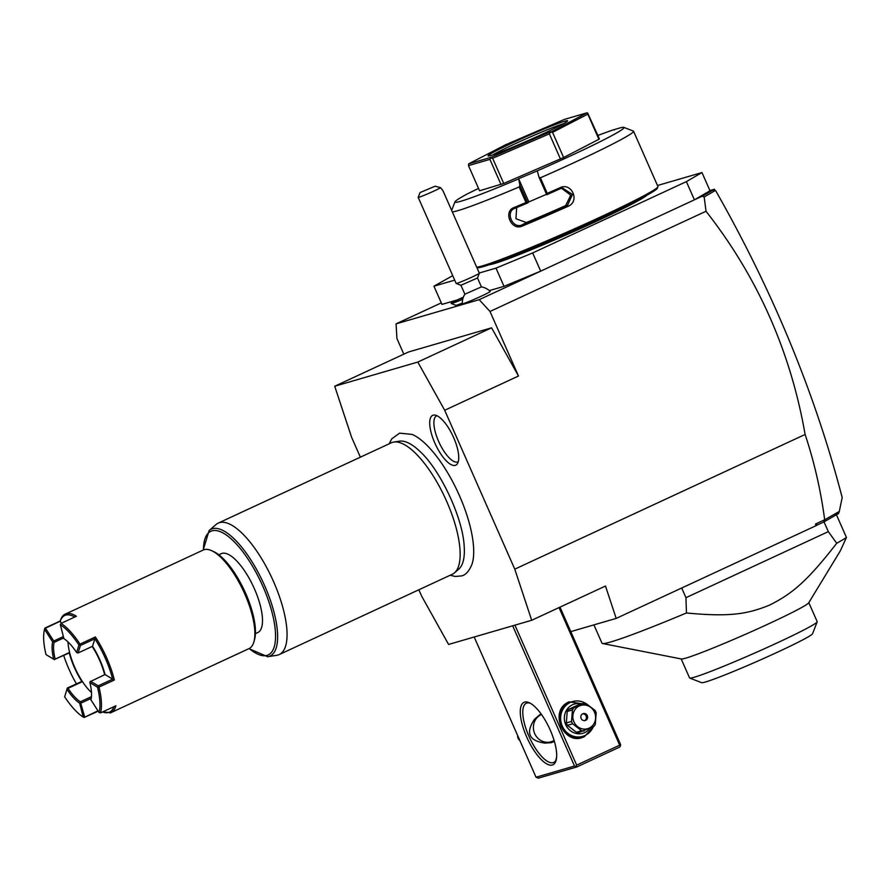 <?xml version="1.0" encoding="UTF-8"?>
<svg xmlns="http://www.w3.org/2000/svg" width="891" height="891" viewBox="0 0 891 891"><rect width="100%" height="100%" fill="white"/><g stroke="black" fill="none" stroke-linecap="round" stroke-linejoin="round"><path stroke-width="1.34" d="M418.859 589.775L421.71 596.246L448.596 644.449L531.693 620.27L514.775 569.16L444.687 410.261L417.801 362.058L334.715 386.237L351.622 437.347L360.365 457.172M389.167 443.807L391.762 438.829L399.591 433.137L412.132 434.418A76.57 27.042 65.1 0 1 457.729 491.865A76.57 27.042 65.1 0 1 472.152 563.78C469.212 571.209 465.57 575.274 461.215 575.965L455.268 576.455L450.155 575.263M455.29 465.358A27.454 9.69 65.1 0 1 434.83 443.016A27.454 9.69 65.1 0 1 433.16 415.195A27.454 9.69 65.1 0 1 434.875 415.083A27.454 9.69 65.1 0 1 453.018 436.2A27.454 9.69 65.1 0 1 457.417 463.688A27.454 9.69 65.1 0 1 455.29 465.358M334.715 386.237L408.501 352.001L491.587 327.821L518.484 376.024L490.005 311.471L706.017 211.256L704.168 196.967L702.197 196.22L694.412 199.829L686.382 181.619L701.974 172.564L657.491 185.506M824.676 519.776L839.3 511.445L838.509 513.561L823.785 521.981L817.448 524.922L815.488 524.042L824.676 519.776C820.789 490.429 814.263 461.983 805.119 434.463C790.584 351.41 757.562 277.012 706.017 211.256M805.119 434.463L514.775 569.16M518.484 376.024L444.687 410.261M490.005 311.471L479.202 299.677L396.061 323.867L396.94 338.558L403.823 354.173M441.301 302.884L396.061 323.867M489.293 290.622L504.016 286.345L540.692 271.142L479.202 299.677M452.717 275.653L433.939 286.189L441.969 304.399L457.417 299.899M464.868 294.164L460.925 285.276L477.498 277.992L481.43 286.891L464.857 294.197A16.305 16.305 0 0 0 462.329 303.731A15.225 0.768 156.2 0 0 470.816 300.768A15.225 0.768 156.2 0 0 485.907 293.963A15.225 0.768 -23.8 0 0 490.184 291.446A16.305 16.305 0 0 0 481.43 286.88L481.396 286.869M462.306 303.051A12.674 0.635 156.2 0 1 455.88 305.312L451.202 303.508A16.227 0.813 -23.8 0 0 451.202 303.508A16.227 0.813 -23.8 0 0 462.73 299.242M504.016 286.345L495.986 268.135L532.662 252.944L540.692 271.142L694.412 199.829L710.004 190.774L701.974 172.564M532.662 252.944L686.382 181.619M433.939 286.189L454.7 280.142M479.269 273.002L495.986 268.135M647 195.162A86.95 4.366 156.2 0 1 578.615 229.421A86.95 4.366 156.2 0 1 494.171 263.613A86.95 4.366 156.2 0 1 489.393 264.683M476.83 267.489L477.286 267.668A98.533 4.956 -23.8 0 0 483.601 266.52A98.533 4.956 -23.8 0 0 583.171 226.036A98.533 4.956 -23.8 0 0 657.369 188.235L657.926 186.809A99.625 5.012 -23.8 0 0 657.937 186.531L633.557 131.244A99.625 5.012 -23.8 0 0 633.334 131.066L623.8 127.38A92.374 4.644 -23.8 0 0 620.971 127.636L613.776 129.73A92.374 4.644 -23.8 0 0 597.894 135.477M476.696 267.189A99.625 5.012 -23.8 0 0 482.243 265.952A99.625 5.012 -23.8 0 0 582.903 225.022A99.625 5.012 -23.8 0 0 657.926 186.809M452.316 211.902A99.625 5.012 -23.8 0 0 457.851 210.666A99.625 5.012 -23.8 0 0 519.152 186.965L519.899 185.261L518.629 178.735L528.853 201.912L527.684 202.914L519.899 185.261M613.776 129.73L614.411 129.997M623.8 127.38A92.374 4.644 -23.8 0 1 537.284 170.86L538.944 177.053L540.391 177.799A99.625 5.012 -23.8 0 0 633.557 131.244M540.391 177.799L547.252 193.358A99.625 5.012 -23.8 0 0 559.916 187.756C571.632 181.842 580.319 201.422 568.09 206.289L567.534 205.298A98.533 4.956 156.2 0 1 522.137 224.877C512.67 229.41 504.896 211.78 514.831 208.316A98.533 4.956 -23.8 0 0 527.561 202.981L526.013 202.524L519.152 186.965M568.09 206.3A99.625 5.012 156.2 0 1 522.193 226.091C511.423 231.137 502.814 211.523 514.018 207.547A99.625 5.012 -23.8 0 0 526.013 202.524M538.944 177.053L546.729 194.706L547.252 193.358M546.829 194.672A98.533 4.956 -23.8 0 0 560.239 188.736L562.522 188.068L572.479 194.461L567.534 205.298L565.674 205.587L570.752 195.218L561.597 188.257M559.916 187.756L560.239 188.736M522.193 226.091L522.137 224.877L526.358 222.538A88.755 4.466 -23.8 0 0 565.674 205.587M514.018 207.547L514.831 208.316L514.062 208.694M478.523 188.391L467.396 193.87A92.374 4.644 -23.8 0 0 454.978 201.845A92.374 4.644 -23.8 0 0 518.239 179.069M537.284 170.86L518.629 178.735M598.908 139.297L563.635 157.518L503.727 183.457L479.57 190.763L468.477 165.603L489.916 159.366L490.896 157.974L492.634 158.297L549.346 133.839L550.56 132.236L552.543 132.358L587.815 114.137L587.681 113.068L599.398 138.885L598.908 139.297L587.815 114.137M546.539 194.283L528.853 201.912M516.68 207.558L515.934 218.74L526.358 222.538M563.635 157.518L552.543 132.358M550.56 132.236L586.946 112.834L564.593 119.338L505.453 144.843L468.666 163.844L491.019 157.339L550.159 131.835M587.681 113.068L586.946 112.834M560.439 158.999L549.346 133.839M490.896 157.974L491.019 157.339M503.727 183.457L492.634 158.297M501.009 184.526L489.916 159.366M468.666 163.844L468.477 165.603M490.908 155.457A43.47 2.183 156.2 0 1 488.123 155.958A43.47 2.183 156.2 0 1 518.807 139.965A43.47 2.183 156.2 0 1 564.694 121.221A43.47 2.183 156.2 0 1 567.578 120.92A43.47 2.183 156.2 0 1 534.834 137.593A43.47 2.183 156.2 0 1 490.908 155.457M492.957 154.811A41.665 2.094 156.2 0 1 527.684 138.083A41.665 2.094 156.2 0 1 563.457 123.715M702.197 196.22L714.426 189.215L709.904 190.54M570.775 631.619L616.193 618.399L605.479 586.033L531.693 620.27M815.488 524.042L816.033 525.69L616.193 618.399M839.3 511.445L842.195 497.557C815.087 393.61 772.92 291.324 715.685 190.719L713.747 190.039L712.054 190.496M704.168 196.967L715.306 190.496M823.785 521.981L824.765 519.876M817.448 524.922L816.033 525.69M835.257 515.31L838.776 512.381M714.426 189.215L714.95 190.396M824.008 521.859L828.318 531.637L836.727 543.254A135.855 6.827 -23.8 0 0 846.45 537.462L840.302 550.883L808.694 602.851A69.732 3.508 -23.8 0 1 755.557 629.803A69.732 3.508 -23.8 0 1 685.769 658.148A69.732 3.508 -23.8 0 1 681.415 658.984L602.516 643.514A135.855 6.827 156.2 0 1 601.993 643.202L593.918 624.881M846.45 537.462L836.404 514.697M681.693 588.015L685.959 597.683L686.449 612.975A135.855 6.827 156.2 0 1 611.003 641.876A135.855 6.827 156.2 0 1 602.516 643.514M828.318 531.637L685.959 597.683M836.727 543.254C806.511 582.124 791.665 594.063 769.456 605.145C747.371 614.133 729.762 617.095 686.449 612.975M808.816 602.661L817.192 621.662A69.732 3.508 156.2 0 1 817.181 621.862A69.732 3.508 156.2 0 1 764.667 648.615A69.732 3.508 156.2 0 1 694.2 677.26A69.732 3.508 156.2 0 1 689.734 678.073A69.732 3.508 156.2 0 1 689.578 677.94L681.203 658.939M817.181 621.862L812.547 633.768A60.677 3.052 156.2 0 1 766.85 657.046A60.677 3.052 156.2 0 1 705.538 681.971A60.677 3.052 156.2 0 1 701.651 682.673L689.734 678.073M559.025 607.584L619.702 745.166L576.666 765.135L575.954 766.405L576.778 766.973L538.309 778.166L536.037 777.219L574.506 766.026L512.659 625.805M536.037 777.219L474.19 636.998M524.61 702.108A34.415 12.151 65.1 0 1 529.232 702.709A34.415 12.151 65.1 0 1 549.502 728.437A34.415 12.151 65.1 0 1 556.051 760.535A34.415 12.151 65.1 0 1 552.353 765.001A34.415 12.151 65.1 0 1 526.692 736.991A34.415 12.151 65.1 0 1 524.61 702.108M576.666 765.135L514.92 625.148M574.506 766.026L575.954 766.405M593.451 726.677L584.451 736.601C564.103 747.337 547.82 710.428 569.115 701.841L587.537 704.536M619.702 745.166L620.526 745.722L620.626 744.631L559.982 607.139M620.526 745.722L619.813 747.003L576.778 766.973M555.706 760.624L556.619 757.138M556.329 759.399A32.599 11.516 65.1 0 1 553.745 762.418A32.599 11.516 65.1 0 1 553.155 762.64A32.599 11.516 65.1 0 1 529.209 736.89A32.599 11.516 65.1 0 1 526.291 703.266A32.599 11.516 65.1 0 1 526.882 703.044A32.599 11.516 65.1 0 1 530.279 703.244M540.96 713.758L534.477 719.293C525.4 732.87 528.898 740.8 544.98 743.116L551.362 742.649L554.38 741.357M554.347 741.256A15.392 14.379 -106.2 0 1 552.899 742.047A15.392 14.379 -106.2 0 1 551.173 742.704M541.494 714.493A14.49 13.532 73.8 0 0 541.16 714.649A14.49 13.532 73.8 0 0 534.7 733.594A14.49 13.532 73.8 0 0 552.843 741.123A14.49 13.532 73.8 0 0 554.113 740.443M518.272 736.935L517.671 737.113L517.682 735.598M519.319 739.33L518.729 739.497A13.944 13.031 -106.2 0 1 518.15 738.327A13.944 13.031 -106.2 0 1 517.671 737.113M518.729 739.497L519.821 740.466M593.25 726.778A18.11 16.918 -106.2 0 1 584.953 735.52A18.11 16.918 -106.2 0 1 582.714 736.356L581.533 736.701A18.11 16.918 -106.2 0 1 560.617 725.252A18.11 16.918 -106.2 0 1 569.171 702.754A18.11 16.918 -106.2 0 1 571.409 701.919L572.59 701.573A18.11 16.918 -106.2 0 1 585.91 703.534M582.714 736.356A18.11 16.918 -106.2 0 1 561.798 724.906A18.11 16.918 -106.2 0 1 570.351 702.409A18.11 16.918 -106.2 0 1 572.59 701.573M589.987 728.315A15.214 14.211 -106.2 0 1 584.774 732.58A15.214 14.211 -106.2 0 1 565.729 724.673A15.214 14.211 -106.2 0 1 572.512 704.77A15.214 14.211 -106.2 0 1 581.422 703.946M568.603 709.381L578.459 704.803L583.694 703.277L573.826 707.855A13.944 13.031 73.8 0 0 572.434 709.949L567.211 711.463A13.944 13.031 -106.2 0 1 568.603 709.381L573.826 707.855M583.694 703.277A13.944 13.031 73.8 0 1 586.144 703.589L595.121 710.495A13.944 13.031 73.8 0 1 595.7 711.664A13.944 13.031 73.8 0 1 596.179 712.889L595.311 724.372A13.944 13.031 73.8 0 1 593.907 726.455L578.827 732.547A13.944 13.031 73.8 0 1 576.377 732.246L567.389 725.341A13.944 13.031 -106.2 0 1 566.331 722.946L567.211 711.463M576.377 732.246L581.6 730.731A13.944 13.031 73.8 0 0 584.05 731.032M567.389 725.341L572.612 723.815L581.6 730.731M566.331 722.946L571.554 721.432A13.944 13.031 73.8 0 0 572.033 722.646A13.944 13.031 73.8 0 0 572.612 723.815M571.554 721.432L572.434 709.949M573.927 721.833A12.14 11.338 73.8 0 0 589.118 728.136A12.14 11.338 73.8 0 0 594.531 712.277A12.14 11.338 73.8 0 0 579.339 705.962A12.14 11.338 73.8 0 0 573.927 721.833M582.77 713.747A3.62 3.386 73.8 0 0 585.242 720.529A3.62 3.386 73.8 0 0 587.392 715.863A3.62 3.386 73.8 0 0 582.77 713.747M582.614 713.814A3.62 3.386 -106.2 0 1 584.596 720.652M451.169 303.441A16.227 0.813 -23.8 0 0 451.169 303.475L451.136 303.408A16.227 0.813 -23.8 0 0 462.752 299.153M463.376 297.137A16.227 0.813 -23.8 0 0 451.136 303.408M463.086 297.962L461.248 298.908L462.941 298.407M477.498 277.992L479.347 273.225A12.674 0.635 -23.8 0 0 479.347 273.192L442.961 190.696L440.633 187.711A12.674 0.635 156.2 0 1 437.826 189.204A12.674 0.635 156.2 0 1 425.352 194.828A12.674 0.635 156.2 0 1 418.191 197.356A12.674 0.635 156.2 0 1 418.191 197.323L420.04 192.556L435.142 186.208L420.04 192.556M460.937 285.287L456.17 283.449A12.674 0.635 156.2 0 0 463.587 280.788A12.674 0.635 156.2 0 0 475.783 275.274A12.674 0.635 -23.8 0 0 479.347 273.225M456.17 283.449A12.674 0.635 156.2 0 1 456.147 283.427L418.191 197.356M440.633 187.711L435.142 186.208M491.587 327.821L417.801 362.058M393.833 442.047L399.513 441.168A70.857 25.026 65.1 0 1 420.463 451.904C440.811 470.816 462.886 518.384 464.178 546.127A70.857 25.026 65.1 0 1 458.843 569.059L454.51 572.824A72.449 25.594 -114.9 0 0 445.043 497.757A72.449 25.594 -114.9 0 0 393.833 442.047A72.449 25.594 -114.9 0 0 392.619 442.315A72.449 25.594 -114.9 0 0 391.327 442.805L218.239 523.106A72.449 25.594 -114.9 0 0 216.045 524.532L209.118 530.546A69.899 24.692 65.1 0 1 263.045 582.191A69.899 24.692 65.1 0 1 267.645 656.723L276.722 655.308A72.449 25.594 -114.9 0 0 277.936 655.041A72.449 25.594 -114.9 0 0 279.228 654.562A72.449 25.594 -114.9 0 0 272.757 579.829A72.449 25.594 -114.9 0 0 219.531 522.627A72.449 25.594 -114.9 0 0 218.239 523.106M279.228 654.562L452.316 574.25A72.449 25.594 -114.9 0 0 454.51 572.824M218.818 554.781L221.213 553.679A43.47 15.359 65.1 0 1 221.993 553.389A43.47 15.359 65.1 0 1 253.924 587.715A43.47 15.359 65.1 0 1 257.8 632.543L255.416 633.657M60.209 621.227L44.806 628.467L44.55 629.358A53.248 18.811 -114.9 0 0 46.054 654.629L53.694 659.217A37.311 13.176 65.1 0 1 52.658 641.954L44.55 629.358L44.918 628.088L60.287 620.949C61.412 616.962 63.372 614.545 66.19 613.71L203.271 550.025A54.34 19.19 65.1 0 1 204.239 549.658A54.34 19.19 65.1 0 1 211.535 550.627L213.55 551.529A52.524 18.555 65.1 0 1 244.502 590.8A52.524 18.555 65.1 0 1 254.492 639.783L253.879 641.91A54.34 19.19 65.1 0 1 249.001 648.615L110.963 712.655L102.521 711.976M211.535 550.627A54.34 19.19 65.1 0 1 243.544 591.245A54.34 19.19 65.1 0 1 253.879 641.91M66.19 613.71C69.019 612.908 72.427 613.754 76.414 616.26L61.045 623.388A54.34 19.19 65.1 0 1 80.012 644.104L95.382 636.965A54.34 19.19 65.1 0 1 114.36 679.989L98.979 687.117A54.34 19.19 65.1 0 1 100.516 712.9L115.897 705.772C114.772 709.759 112.812 712.176 109.994 713.023M102.565 711.954A53.26 18.811 -114.9 0 0 114.003 706.652M97.965 710.806L84.066 717.5L98.21 711.185M60.287 620.949L61.123 623.355M74.744 617.04A53.26 18.811 -114.9 0 0 60.076 621.706M61.045 623.388L60.354 624.758L63.94 638.68A37.311 13.176 65.1 0 1 76.637 652.546L78.943 645.062A53.248 18.811 -114.9 0 0 60.354 624.758M78.943 645.062L80.012 644.104M95.382 636.965L94.858 638.78L80.413 645.485L79.744 645.017M94.869 638.78A53.248 18.811 65.1 0 1 112.667 679.142L114.36 679.989M98.979 687.117L98.21 685.836L112.667 679.142L105.038 674.543A37.311 13.176 -114.9 0 0 92.564 646.265L94.858 638.78M98.133 686.694L97.531 687.217L89.902 682.617L89.991 681.76L105.038 674.543M89.902 682.617A37.311 13.176 65.1 0 1 90.927 699.88L99.046 712.488A53.248 18.811 -114.9 0 0 97.531 687.217M99.046 712.488L100.516 712.9M84.678 716.965L80.346 701.796A36.23 12.797 65.1 0 1 68.017 688.331L82.473 681.626A36.23 12.797 65.1 0 0 91.472 692.507M91.25 698.344L81.103 703.055M84.066 717.5L83.242 717.077L79.655 703.166L80.279 702.631M79.655 703.166A37.311 13.176 65.1 0 1 66.959 689.3L64.653 696.784A53.248 18.811 -114.9 0 0 83.242 717.077M64.653 696.784L67.326 688.008L82.239 681.27M76.403 683.798A53.248 18.811 65.1 0 1 63.762 655.609M82.473 681.626A36.23 12.797 -114.9 0 1 69.598 652.435L55.142 659.14A36.23 12.797 65.1 0 1 54.139 642.378L53.738 641.019L63.384 636.542M53.738 641.019L45.63 628.422M76.637 652.546L78.107 652.98L80.413 645.485M78.107 652.98L92.564 646.276M98.21 685.836L90.581 681.247M104.637 674.721A36.23 12.797 -114.9 0 0 92.196 646.443M69.598 652.435A36.23 12.797 65.1 0 1 68.028 641.966M91.45 696.651L80.346 701.796M68.017 688.331L67.326 688.008M67.226 688.387L66.959 689.3M69.298 653.036A37.311 13.176 -114.9 0 0 81.772 681.314M69.665 652.735L55.142 659.14M53.694 659.217L54.551 659.652M53.493 641.91L52.658 641.954M54.139 642.378L63.74 637.923M436.946 415.718A25.36 8.955 -114.9 0 0 438.695 441.557A25.36 8.955 -114.9 0 0 457.517 462.017A25.36 8.955 -114.9 0 0 458.275 461.694M203.46 549.936A68.15 24.068 65.1 0 1 236.304 543.967A68.15 24.068 65.1 0 1 274.974 627.297A68.15 24.068 65.1 0 1 249.202 648.514M454.978 201.845L451.648 210.387M203.193 550.059L209.118 530.546M248.934 648.648L267.645 656.723"/></g></svg>
